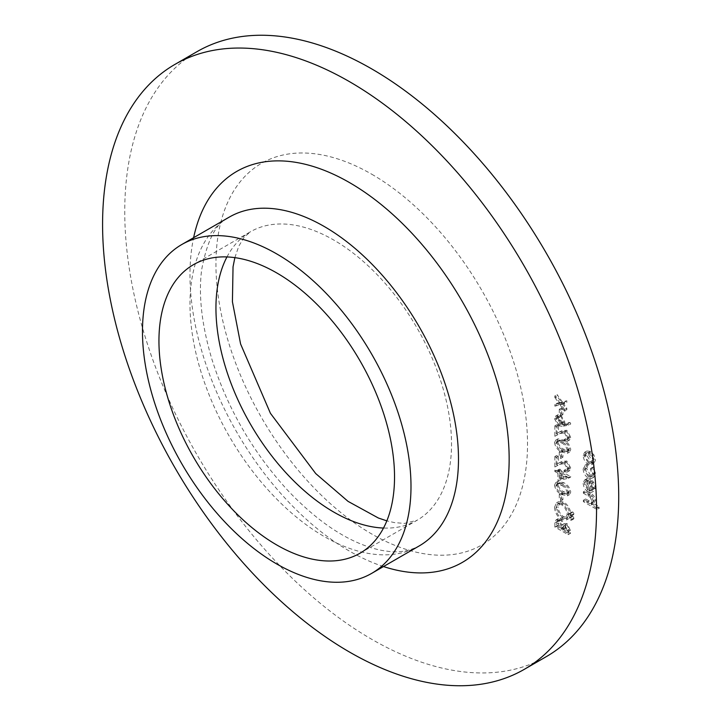 <?xml version="1.0" encoding="UTF-8"?>
<svg xmlns="http://www.w3.org/2000/svg" width="721" height="721" viewBox="0 0 721 721"><rect width="100%" height="100%" fill="white"/><g stroke="black" fill="none" stroke-linecap="round" stroke-linejoin="round"><path stroke-width="0.54" stroke-dasharray="3.6 2.7" d="M561.56 413.89L562.921 414.674L562.921 408.771L561.56 407.978L561.56 413.89L559.28 415.206L560.641 415.99L562.921 414.674M569.401 436.511L568.545 438.53L566.336 438.305L566.336 439.675L569.545 440.017L570.771 437.232L566.814 430.311L562.038 430.662L558.487 432.456L558.487 425.309L557.126 424.516L557.126 434.952L562.632 432.176L566.706 431.627L569.401 436.511L567.121 437.827L566.264 439.846L564.056 439.621L566.336 438.305M561.56 456.411L562.921 457.204L562.921 451.292L561.56 450.508L561.56 456.411L559.28 457.727L560.641 458.52L562.921 457.204M560.199 479.249L570.771 476.689L561.56 471.372L561.56 469.605L560.199 468.821L560.199 470.588L557.126 468.821L557.126 470.191L560.199 471.967L560.199 479.249L557.919 480.565L568.49 478.284L570.771 476.969M561.56 498.941L562.921 499.725L562.921 493.822L561.56 493.029L561.56 498.941L559.28 500.257L560.641 501.041L562.921 499.725M572.898 518.877L574.006 518.237L572.898 516.317L571.789 516.957L572.898 518.877L571.726 519.553L570.617 517.633L572.898 516.317L569.509 518.273L570.617 520.192L572.898 518.877M557.126 525.717L570.428 533.396L570.428 530.395L567.13 523.617L564.3 523.752L560.902 518.841L558.288 518.579L557.126 521.562L557.126 525.717L554.846 527.033L568.148 534.712L570.428 533.396M568.148 534.712L568.148 531.71L564.849 524.933L562.019 525.077L564.786 523.32L562.019 525.077L558.622 520.156L560.902 518.841M595.51 473.382L593.239 466.929L592.617 467.722L594.32 472.787L593.113 475.644L590.508 475.391L586.651 468.353L588.354 465.261L587.696 463.729L584.677 465.306L587.696 463.729L585.452 467.686C585.623 471.462 587.273 474.472 590.4 476.707L593.942 477.086L595.51 473.382L593.23 474.697L590.959 468.244L593.239 466.929M590.959 468.244L590.337 469.038L592.04 474.103L590.832 476.96L588.228 476.707L584.37 469.668L585.632 466.775L588.354 465.261L586.074 466.577L585.416 465.045L583.172 469.001L585.452 467.686M585.623 500.329L599.268 508.206L599.268 506.827L593.509 503.501L594.149 503.231L591.229 504.817L593.509 503.501L595.51 500.392C595.086 497.057 593.437 494.705 590.589 493.353L585.623 490.487L585.623 491.866L592.41 495.94L594.32 499.95L593.284 502.14L591.743 502.276L585.623 498.95L585.623 500.329L583.343 501.645L596.988 509.522L599.268 508.206M546.374 656.597A349.288 201.664 60 0 1 197.085 454.933A349.288 201.664 60 0 1 197.085 51.615M586.651 482.845L587.705 480.231L588.697 479.898L588.138 478.356L586.831 478.69L585.452 481.988C585.713 485.639 587.381 488.478 590.454 490.523L594.203 490.875L591.923 492.191L593.698 491.1L595.51 487.766L593.599 482.142L590.229 478.969L590.229 489.009L586.651 482.845L584.37 484.17L585.425 481.547L588.697 479.898M593.906 463.414L591.626 464.73L593.906 463.414L595.51 460.061L593.915 454.879L590.454 451.346L586.84 451.004L585.452 454.257C585.704 457.952 587.372 460.854 590.454 462.954L593.906 463.414M563.714 518.102L568.761 518.651L570.771 514.199C570.428 508.999 568.094 504.934 563.777 501.996L558.802 501.483L556.783 505.998C557.153 511.144 559.46 515.173 563.714 518.102L561.434 519.417L566.481 519.967L568.49 515.515L570.771 514.199M572.898 514.542L574.006 513.902L572.898 511.982L571.789 512.622L572.898 514.542L571.726 515.218L570.617 513.298L572.898 511.982L569.509 513.938L570.617 515.857L572.898 514.542M556.783 483.962C557.675 488.342 560.001 491.398 563.768 493.128L569.617 494.57L570.771 492.028C569.896 487.612 567.562 484.503 563.768 482.691L557.973 481.358L556.783 483.962L554.503 485.278C555.395 489.658 557.721 492.713 561.488 494.444L563.768 493.128M569.401 467.226L568.545 469.245L566.336 469.01L566.336 470.389L569.545 470.732L570.771 467.947L566.814 461.025L562.038 461.377L558.487 463.161L558.487 456.023L557.126 455.23L557.126 465.667L562.632 462.891L566.706 462.341L569.401 467.226L567.121 468.542L566.264 470.561L564.056 470.326L566.336 469.01M556.783 441.432C557.675 445.812 560.001 448.868 563.768 450.598L569.617 452.049L570.771 449.507C569.896 445.091 567.562 441.973 563.768 440.171L557.973 438.828L556.783 441.432L554.503 442.748C555.395 447.128 557.721 450.183 561.488 451.923L563.768 450.598M564.696 425.011L570.771 423.93L570.041 422.452L564.669 423.407L564.795 421.893L560.857 415.062L558.018 414.719L556.783 417.504L560.839 424.498L564.696 425.011L562.416 426.327L568.49 425.246L570.771 423.93M562.344 403.544L566.841 409.852L566.841 408.212L563.335 403.3L566.841 402.435L566.841 400.795L562.344 401.903L557.126 394.594L557.126 396.235L561.353 402.147L557.126 403.192L557.126 404.832L562.344 403.544L560.064 404.86L564.561 411.168L566.841 409.852M596.988 509.522L596.988 508.143L599.268 506.827M596.988 508.143L591.229 504.817L593.23 501.708L595.51 500.392M593.23 501.708C592.806 498.373 591.157 496.021 588.309 494.669L583.343 491.803L585.623 490.487M583.343 491.803L583.343 493.182L585.623 491.866M583.343 493.182L590.129 497.256L592.41 495.94M590.129 497.256L592.04 501.266L594.32 499.95M592.04 501.266L591.004 503.456L589.463 503.591L591.743 502.276M589.463 503.591L583.343 500.266L585.623 498.95M583.343 500.266L583.343 501.645M586.416 481.213L585.858 479.672L588.138 478.356M585.858 479.672L584.551 480.006L583.172 483.304L585.452 481.988M583.172 483.304C583.433 486.954 585.101 489.793 588.174 491.839L590.454 490.523M588.174 491.839L591.418 492.416L593.23 489.081L595.51 487.766M593.23 489.081L591.319 483.458L593.599 482.142M591.319 483.458L587.948 480.285L590.229 478.969M587.948 480.285L587.948 490.325L590.229 489.009M587.948 490.325L584.37 484.17M589.138 490.875L589.138 482.349L592.04 488.315L590.977 490.785L593.41 489.37L591.418 489.559L591.418 481.033L594.32 486.999L593.41 489.37L591.13 490.686L589.138 490.875L591.418 489.559M589.138 482.349L591.418 481.033M592.04 488.315L594.32 486.999M590.337 469.038L592.617 467.722M592.04 474.103L594.32 472.787M588.228 476.707L590.508 475.391M584.37 469.668L586.651 468.353M583.172 469.001C583.343 472.778 584.992 475.788 588.12 478.023L590.4 476.707M588.12 478.023L591.662 478.402L593.23 474.697M593.23 461.377L591.635 456.195L588.174 452.662L584.56 452.319L583.172 455.573C583.424 459.268 585.091 462.17 588.174 464.27L591.626 464.73L593.23 461.377L595.51 460.061M591.635 456.195L593.915 454.879M588.174 452.662L590.454 451.346M583.172 455.573L585.452 454.257M588.174 464.27L590.454 462.954M584.37 456.267L585.452 453.752L588.174 454.032L592.04 460.701L590.914 463.161L588.174 462.891L584.37 456.267L586.651 454.951L587.732 452.437L590.445 452.716L594.32 459.376L593.194 461.846L590.445 461.575L586.651 454.951M588.174 454.032L590.445 452.716M592.04 460.701L594.32 459.376M588.174 462.891L590.445 461.575M564.849 524.933L567.13 523.617M558.622 520.156L556.008 519.895L554.846 522.878L557.126 521.562M554.846 522.878L554.846 527.033M561.001 525.42L561.154 529.295L556.206 526.438L557.045 521.409L558.622 521.535L561.001 525.42L563.281 524.104L563.434 527.979L558.487 525.122L559.325 520.093L560.902 520.22L563.281 524.104M564.822 526.294L566.778 530.674L566.778 532.54L562.515 530.079L562.515 529.16L563.317 526.159L564.822 526.294L567.103 524.978L569.058 529.358L569.058 531.224L564.795 528.763L565.597 524.843L567.103 524.978M566.778 530.674L569.058 529.358M566.778 532.54L569.058 531.224M562.515 529.16L564.795 527.844M562.515 530.079L564.795 528.763M561.154 529.295L563.434 527.979M558.622 521.535L560.902 520.22M556.206 524.473L558.487 523.158M556.206 526.438L558.487 525.122M568.49 515.515C568.148 510.315 565.814 506.25 561.506 503.312L563.777 501.996M561.506 503.312L556.522 502.798L554.503 507.323L556.783 505.998M554.503 507.323C554.873 512.46 557.18 516.488 561.434 519.417M555.873 508.161L557.576 504.24L561.506 504.691C564.967 507.115 566.841 510.432 567.121 514.659L565.408 518.462L561.443 518.038C558 515.632 556.143 512.334 555.873 508.161L558.153 506.845L559.856 502.925L563.786 503.375C567.247 505.8 569.121 509.116 569.401 513.343L567.688 517.146L563.723 516.723C560.28 514.316 558.414 511.018 558.153 506.845M561.506 504.691L563.786 503.375M567.121 514.659L569.401 513.343M561.443 518.038L563.723 516.723M570.617 520.192L571.726 519.553L570.617 520.192M570.617 517.633L569.509 518.273L570.617 517.633M570.617 515.857L571.726 515.218L570.617 515.857M570.617 513.298L569.509 513.938L570.617 513.298M560.641 501.041L560.641 495.138L562.921 493.822M560.641 495.138L559.28 494.345L561.56 493.029M559.28 494.345L559.28 500.257M561.488 494.444L567.337 495.886L568.49 493.353L570.771 492.028M568.49 493.353C567.616 488.928 565.282 485.819 561.488 484.007L563.768 482.691M561.488 484.007L555.693 482.673L554.503 485.278M561.497 485.395C564.426 486.729 566.3 489.108 567.121 492.515L566.264 494.345L561.497 493.065C558.55 491.794 556.675 489.442 555.873 486.017L556.72 484.206L558.153 484.043L561.497 485.395L563.777 484.07C566.706 485.413 568.581 487.793 569.401 491.199L568.545 493.029L563.777 491.749C560.83 490.478 558.955 488.126 558.153 484.701L559 482.89L560.433 482.728L563.777 484.07M567.121 492.515L569.401 491.199M558.153 484.043L560.433 482.728M555.873 486.017L558.153 484.701M568.49 478.284L570.771 476.689M568.49 478.005L559.28 472.697L561.56 471.372M559.28 472.697L559.28 470.921L561.56 469.605M559.28 470.921L557.919 470.137L560.199 468.821M557.919 470.137L557.919 471.904L560.199 470.588M557.919 471.904L554.846 470.137L557.126 468.821M554.846 470.137L554.846 471.507L557.126 470.191M554.846 471.507L557.919 473.282L560.199 471.967M557.919 473.282L557.919 480.565M559.28 478.645L559.28 474.067L565.057 477.401L559.28 478.645L561.56 477.329L561.56 472.751L567.337 476.085L561.56 477.329M559.28 474.067L561.56 472.751M565.057 477.401L567.337 476.085M564.056 470.326L564.056 471.705L566.336 470.389M564.056 471.705L567.265 472.048L568.49 469.263L570.771 467.947M568.49 469.263L564.534 462.341L566.814 461.025M564.534 462.341L559.766 462.693L556.206 464.486L558.487 463.161M556.206 464.486L556.206 457.339L558.487 456.023M556.206 457.339L554.846 456.546L557.126 455.23M554.846 456.546L554.846 466.983L557.126 465.667M554.846 466.983L562.632 462.891M560.352 464.207L564.426 463.657L566.706 462.341M564.426 463.657L567.121 468.542M560.641 458.52L560.641 452.608L562.921 451.292M560.641 452.608L559.28 451.824L561.56 450.508M559.28 451.824L559.28 457.727M561.488 451.923L567.337 453.365L568.49 450.823L570.771 449.507M568.49 450.823C567.616 446.407 565.282 443.289 561.488 441.486L563.768 440.171M561.488 441.486L555.693 440.152L554.503 442.748M561.497 442.865C564.426 444.208 566.3 446.578 567.121 449.994L566.264 451.815L561.497 450.544C558.55 449.273 556.675 446.921 555.873 443.496L556.72 441.676L558.153 441.513L561.497 442.865L563.777 441.549C566.706 442.892 568.581 445.263 569.401 448.669L568.545 450.499L563.777 449.228C560.83 447.957 558.955 445.605 558.153 442.18L559 440.36L560.433 440.198L563.777 441.549M567.121 449.994L569.401 448.669M558.153 441.513L560.433 440.198M555.873 443.496L558.153 442.18M564.056 439.621L564.056 440.991L566.336 439.675M564.056 440.991L567.265 441.333L568.49 438.548L570.771 437.232M568.49 438.548L564.534 431.627L566.814 430.311M564.534 431.627L559.766 431.978L556.206 433.772L558.487 432.456M556.206 433.772L556.206 426.625L558.487 425.309M556.206 426.625L554.846 425.832L557.126 424.516M554.846 425.832L554.846 436.268L557.126 434.952M554.846 436.268L562.632 432.176M560.352 433.492L564.426 432.942L566.706 431.627M564.426 432.942L567.121 437.827M568.49 425.246L567.76 423.768L570.041 422.452M567.76 423.768L562.389 424.723L564.669 423.407M562.389 424.723L562.515 423.209L564.795 421.893M562.515 423.209L558.577 416.377L560.857 415.062M558.577 416.377L555.738 416.035L554.503 418.82L556.783 417.504M554.503 418.82L558.559 425.814L560.839 424.498M558.559 425.814L562.416 426.327M555.873 419.532L556.756 417.54L558.505 417.711L561.154 422.704L560.37 424.597L558.505 424.408L555.873 419.532L558.153 418.216L559.036 416.224L560.785 416.396L563.434 421.388L562.65 423.281L560.785 423.092L558.153 418.216M558.505 417.711L560.785 416.396M561.154 422.704L563.434 421.388M558.505 424.408L560.785 423.092M560.641 415.99L560.641 410.087L562.921 408.771M560.641 410.087L559.28 409.294L561.56 407.978M559.28 409.294L559.28 415.206M564.561 411.168L564.561 409.528L566.841 408.212M564.561 409.528L561.055 404.616L563.335 403.3M561.055 404.616L566.841 402.435M564.561 403.751L564.561 402.111L566.841 400.795M564.561 402.111L560.064 403.219L562.344 401.903M560.064 403.219L554.846 395.91L557.126 394.594M554.846 395.91L554.846 397.55L557.126 396.235M554.846 397.55L559.072 403.463L561.353 402.147M559.072 403.463L554.846 404.508L557.126 403.192M554.846 404.508L554.846 406.148L557.126 404.832M554.846 406.148L560.064 404.86M371.73 174.212A220.32 127.202 60 0 1 506.647 521.941A220.32 127.202 60 0 1 236.812 366.151A220.32 127.202 60 0 1 371.73 174.212M226.971 256.937A166.587 96.181 60 0 1 250.439 231.774A166.587 96.181 60 0 1 333.733 240.021A166.587 96.181 60 0 1 442.559 386.816A166.587 96.181 60 0 1 417.026 520.301A166.587 96.181 60 0 1 383.5 528.051M419.171 545.95A189.866 109.619 60 0 1 229.296 436.331A189.866 109.619 60 0 1 229.305 217.093C216.381 222.474 207.152 240.111 201.628 269.987C198.365 295.745 201.844 325.658 212.046 359.743C227.728 408.942 253.008 452.536 287.868 490.496C311.679 515.551 335.265 533.089 358.634 543.093C369.215 547.563 378.813 550.276 387.447 551.232C398.65 552.89 409.231 551.132 419.171 545.95M383.491 566.553A225.691 130.303 60 0 1 193.625 237.687M588.309 494.669L590.589 493.353M587.912 495.823L590.193 494.507M586.858 502.294L589.138 500.978M568.148 531.71L570.428 530.395M561.154 528.385L563.434 527.069M561.497 493.065L563.777 491.749M559.766 462.693L562.038 461.377M561.497 450.544L563.777 449.228M559.766 431.978L562.038 430.662M360.031 553.214L417.026 520.301L404.49 523.41L394.477 522.617L386.835 520.859M234.866 257.64L238.786 246.203L244.068 237.389L250.439 231.774L193.444 264.679M593.284 502.14L591.004 503.456M587.705 480.231L585.425 481.547M586.831 478.69L584.551 480.006M593.113 475.644L590.832 476.96M593.942 477.086L591.662 478.402M586.84 451.004L584.56 452.319M587.732 452.437L585.452 453.752M593.194 461.846L590.914 463.161M558.288 518.579L556.008 519.895M565.597 524.843L563.317 526.159M559.325 520.093L557.045 521.409M568.761 518.651L566.481 519.967M558.802 501.483L556.522 502.798M559.856 502.925L557.576 504.24M567.688 517.146L565.408 518.462M573.682 518.949L571.402 520.265M572.113 516.236L569.833 517.552M573.682 514.623L571.402 515.939M572.113 511.91L569.833 513.226M569.617 494.57L567.337 495.886M557.973 481.358L555.693 482.673M568.545 493.029L566.264 494.345M559 482.89L556.72 484.206M568.545 469.245L566.264 470.561M569.545 470.732L567.265 472.048M569.617 452.049L567.337 453.365M557.973 438.828L555.693 440.152M568.545 450.499L566.264 451.815M559 440.36L556.72 441.676M568.545 438.53L566.264 439.846M569.545 440.017L567.265 441.333M558.018 414.719L555.738 416.035M559.036 416.224L556.756 417.54M562.65 423.281L560.37 424.597"/><path stroke-width="1.08" d="M174.924 64.403L197.085 51.615A349.288 201.664 60 0 1 371.73 68.91A349.288 201.664 60 0 1 599.917 376.704A349.288 201.664 60 0 1 546.374 656.597L524.212 669.385A349.288 201.664 60 0 1 174.924 467.731A349.288 201.664 60 0 1 174.924 64.403A349.288 201.664 60 0 1 349.568 81.707A349.288 201.664 60 0 1 577.746 389.502A349.288 201.664 60 0 1 524.212 669.385M276.738 272.935A166.587 96.181 60 0 1 385.564 419.721A166.587 96.181 60 0 1 360.031 553.214A166.587 96.181 60 0 1 193.444 457.033A166.587 96.181 60 0 1 193.444 264.679A166.587 96.181 60 0 1 276.738 272.935M276.738 253.918A189.866 109.619 60 0 1 400.777 421.235A189.866 109.619 60 0 1 371.675 573.375A189.866 109.619 60 0 1 181.8 463.756A189.866 109.619 60 0 1 181.8 244.518A189.866 109.619 60 0 1 276.738 253.918M383.5 528.051A166.587 96.181 60 0 1 250.439 424.128A166.587 96.181 60 0 1 226.971 256.937M181.8 244.518L229.305 217.093A189.866 109.619 60 0 1 324.234 226.493A189.866 109.619 60 0 1 448.273 393.81A189.866 109.619 60 0 1 419.171 545.95L371.675 573.375M193.625 237.687A225.691 130.303 60 0 1 349.568 182.62A225.691 130.303 60 0 1 508.242 438.81A225.691 130.303 60 0 1 383.491 566.553M386.835 520.859L378.39 518.02L348.054 501.374L315.726 473.571L270.429 413.313L240.589 343.98L232.423 301.784L233.036 266.851L234.866 257.64"/></g></svg>
